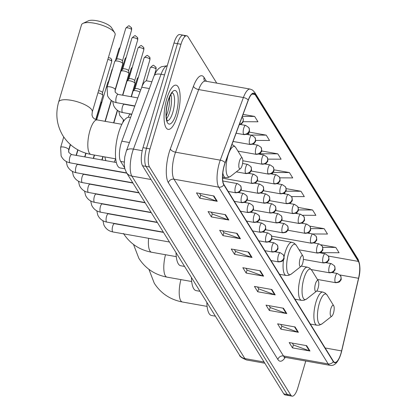 <?xml version="1.0" encoding="UTF-8"?>
<svg xmlns="http://www.w3.org/2000/svg" width="417" height="417" viewBox="0 0 417 417"><rect width="100%" height="100%" fill="white"/><g stroke="black" fill="none" stroke-linecap="round" stroke-linejoin="round"><path stroke-width="0.63" d="M124.62 167.822L120.649 161.41A14.032 4.451 -79.9 0 1 121.827 141.17L141.754 87.205A14.032 4.451 -79.9 0 1 146.815 80.872L151.887 81.774M184.569 36.227A14.032 4.451 100.1 0 0 183.251 35.174L179.758 34.554A14.032 4.451 100.1 0 0 173.988 43.024L142.995 147.654A14.032 4.451 100.1 0 0 142.525 165.763L283.8 393.856A14.032 4.451 100.1 0 0 285.119 394.909L288.611 395.53A14.032 4.451 100.1 0 1 287.292 394.477A14.032 4.451 100.1 0 0 288.611 395.53L292.108 396.15A14.032 4.451 100.1 0 0 297.874 387.685L305.77 361.023M216.736 83.139L188.067 36.852A14.032 4.451 100.1 0 0 186.743 35.799A14.032 4.451 100.1 0 0 180.973 44.265L149.979 148.9A14.032 4.451 100.1 0 0 149.51 167.003L146.018 166.383L287.292 394.477L146.018 166.383A14.032 4.451 100.1 0 1 146.487 148.275A14.032 4.451 100.1 0 0 146.018 166.383L142.525 165.763M180.973 44.265L177.48 43.644L146.487 148.275L177.48 43.644A14.032 4.451 100.1 0 1 183.251 35.174A14.032 4.451 100.1 0 0 177.48 43.644L173.988 43.024M177.397 115.827A22.45 7.12 100.1 0 0 176.031 85.172A22.45 7.12 100.1 0 0 166.8 98.72A22.45 7.12 100.1 0 0 168.166 129.374A22.45 7.12 100.1 0 0 177.397 115.827A22.45 7.12 100.1 0 0 176.031 85.172A22.45 7.12 100.1 0 0 166.8 98.72A22.45 7.12 100.1 0 0 168.166 129.374A22.45 7.12 100.1 0 0 177.397 115.827M340.955 353.355A14.965 4.749 -79.9 0 1 334.799 362.389A14.965 4.749 -79.9 0 1 333.392 361.263L223.903 184.491A14.965 4.749 -79.9 0 1 225.154 162.901L248.282 100.268A14.965 4.749 -79.9 0 1 253.682 93.512A14.965 4.749 -79.9 0 1 255.095 94.638L358.391 261.417A14.965 4.749 -79.9 0 1 358.537 278.28L341.601 350.906A14.965 4.749 -79.9 0 1 340.955 353.355M341.043 353.496A15.34 4.868 100.1 0 0 341.705 350.984L358.641 278.363A15.34 4.868 100.1 0 0 358.49 261.078L255.194 94.294A15.34 4.868 100.1 0 0 248.214 100.07L225.086 162.703A15.34 4.868 100.1 0 0 223.804 184.83L333.287 361.602A15.34 4.868 100.1 0 0 341.043 353.496M213.952 195.974L196.485 192.868L199.795 198.216L217.262 201.322L213.952 195.974M199.592 193.42L200.754 195.297L216.673 201.161A3.743 3.346 -31.8 0 0 217.262 201.322M200.692 195.192L199.795 198.216M225.54 214.687L208.073 211.581L211.388 216.923L228.85 220.03L225.54 214.687M211.179 212.133L212.342 214.01L228.261 219.874A3.743 3.346 -31.8 0 0 228.85 220.03M212.279 213.905L211.388 216.923M237.127 233.395L219.665 230.288L222.975 235.636L240.442 238.743L237.127 233.395M222.772 230.841L223.934 232.717L239.848 238.581A3.743 3.346 -31.8 0 0 240.442 238.743M223.866 232.618L222.975 235.636M248.72 252.108L231.253 249.001L234.562 254.344L252.03 257.456L248.72 252.108M234.359 249.554L235.522 251.43L251.435 257.294A3.743 3.346 -31.8 0 0 252.03 257.456M235.459 251.326L234.562 254.344M306.662 345.662L289.195 342.555L292.51 347.898L309.972 351.005L306.662 345.662M292.301 343.108L293.464 344.984L309.383 350.848A3.743 3.346 -31.8 0 0 309.972 351.005M293.401 344.88L292.51 347.898M295.074 326.949L277.607 323.842L280.917 329.19L298.384 332.297L295.074 326.949M280.714 324.395L281.876 326.271L297.795 332.135A3.743 3.346 -31.8 0 0 298.384 332.297M281.814 326.172L280.917 329.19M283.482 308.241L266.02 305.135L269.33 310.477L286.797 313.584L283.482 308.241M269.127 305.687L270.289 307.564L286.203 313.428A3.743 3.346 -31.8 0 0 286.797 313.584M270.226 307.459L269.33 310.477M271.894 289.528L254.433 286.422L257.742 291.77L275.204 294.876L271.894 289.528M257.534 286.974L258.696 288.851L274.615 294.715A3.743 3.346 -31.8 0 0 275.204 294.876M258.634 288.746L257.742 291.77M260.307 270.821L242.84 267.709L246.15 273.057L263.617 276.163L260.307 270.821M245.947 268.261L247.109 270.138L263.028 276.002A3.743 3.346 -31.8 0 0 263.617 276.163M247.046 270.039L246.15 273.057M149.51 167.003L290.785 395.097A14.032 4.451 100.1 0 0 292.108 396.15M248.918 132.272L248.647 134.727M255.585 140.409L269.544 140.487L266.234 135.144L249.017 132.08M243.121 121.691L257.956 121.78L254.646 116.432L243.075 114.373M291.53 196.548L304.311 196.621L301.001 191.273L286.145 188.63M302.831 215.255L315.898 215.334L312.588 209.986L298.145 207.416M312.641 233.958L327.486 234.041L324.176 228.698L309.867 226.15M321.126 252.123L321.455 252.65L339.078 252.754L335.768 247.406L321.08 244.795M267.813 159.122L281.131 159.2L277.821 153.852L261.568 150.964M279.812 177.835L292.724 177.908L289.408 172.565L273.948 169.813M272.212 173.144L272.843 174.17M289.408 172.565L272.895 172.466M284.441 192.889L285.077 193.915M301.001 191.273L285.765 191.184M296.669 212.634L297.305 213.655M312.588 209.986L298.327 209.902M308.898 232.378L309.534 233.4M324.176 228.698L310.644 228.615M335.768 247.406L322.732 247.333M277.821 153.852L260.198 153.748L260.615 154.426M260.198 153.748L260.265 153.154M266.234 135.144L250.466 135.051M254.646 116.432L242.34 116.359M330.863 308.7A5.614 1.783 100.1 0 0 330.254 314.527A5.614 1.783 100.1 0 0 331.849 316.149A5.614 1.783 100.1 0 0 333.511 312.979A5.614 1.783 100.1 0 0 333.704 305.739A5.614 1.783 100.1 0 0 330.863 308.7M206.842 302.367A25.724 8.163 100.1 0 0 211.539 315.497L215.401 316.185M315.455 283.826A5.614 1.783 100.1 0 0 314.845 289.653A5.614 1.783 100.1 0 0 316.44 291.274A5.614 1.783 100.1 0 0 318.103 288.1A5.614 1.783 100.1 0 0 318.296 280.86A5.614 1.783 100.1 0 0 315.455 283.826M191.434 277.487A25.724 8.163 100.1 0 0 196.131 290.623L199.993 291.306M300.047 258.947A5.614 1.783 100.1 0 0 299.437 264.774A5.614 1.783 100.1 0 0 301.032 266.395A5.614 1.783 100.1 0 0 302.7 263.226A5.614 1.783 100.1 0 0 302.888 255.986A5.614 1.783 100.1 0 0 300.047 258.947M176.026 252.613A25.724 8.163 100.1 0 0 180.723 265.744L184.585 266.432M82.983 23.378L88.331 20.85A12.859 4.071 16.5 0 1 100.721 21.689A12.859 4.071 16.5 0 1 111.579 27.73A12.859 4.071 16.5 0 1 111.579 27.736A12.859 4.071 16.5 0 1 111.584 27.741L114.685 32.766A17.535 5.551 -163.5 0 0 99.882 24.525A17.535 5.551 -163.5 0 0 82.983 23.378A17.535 5.551 -163.5 0 0 81.497 24.869L58.641 102.024A17.535 5.551 16.5 0 1 74.153 100.914A17.535 5.551 16.5 0 1 91.829 109.921A17.535 5.551 16.5 0 1 92.272 111.985L91.964 114.988L92.71 117.208L94.351 118.855L97.166 119.924A17.535 5.567 -79.9 0 0 89.957 130.505A17.535 5.567 -79.9 0 0 89.368 153.138A17.535 5.567 -79.9 0 0 91.021 154.452C78.865 152.127 69.488 145.867 62.889 135.676C56.686 125.194 55.268 113.977 58.641 102.024M239.478 161.155A5.614 1.783 100.1 0 0 238.868 166.977A5.614 1.783 100.1 0 0 240.463 168.604A5.614 1.783 100.1 0 0 242.126 165.429A5.614 1.783 100.1 0 0 242.313 158.189A5.614 1.783 100.1 0 0 239.478 161.155M130.547 117.547L129.166 117.302A25.724 8.163 100.1 0 0 118.59 132.825A25.724 8.163 100.1 0 0 120.153 167.952L124.845 168.786M92.272 111.985L115.123 34.83A17.535 5.551 -163.5 0 0 114.685 32.766A17.535 5.551 -163.5 0 0 114.685 32.761M113.742 122.395A4.206 1.334 16.5 0 1 114.018 122.337M107.628 112.522A4.206 1.334 16.5 0 1 107.904 112.465M95.988 119.627L100.883 103.103A4.206 1.334 16.5 0 1 100.977 102.942A4.206 1.334 16.5 0 1 101.79 102.598M97.938 92.85A4.206 1.334 16.5 0 1 102.733 95.128A4.206 1.334 16.5 0 1 102.853 95.436A4.206 1.334 16.5 0 1 102.843 95.623L95.754 119.549M98.584 90.677A3.039 0.964 16.5 0 1 98.845 90.718A3.039 0.964 16.5 0 1 102.4 92.381A3.039 0.964 16.5 0 1 102.483 92.605A3.039 0.964 16.5 0 1 102.473 92.741M96.687 119.825L107.779 82.373A4.206 1.334 16.5 0 1 107.867 82.206A4.206 1.334 16.5 0 1 108.681 81.862M131.381 96.77L133.054 91.125A4.206 1.334 16.5 0 1 133.148 90.963A4.206 1.334 16.5 0 1 136.098 90.718A4.206 1.334 16.5 0 1 139.945 92.094M134.931 88.91A3.039 0.964 16.5 0 1 134.999 88.79A3.039 0.964 16.5 0 1 137.13 88.612A3.039 0.964 16.5 0 1 140.638 90.213M122.796 95.243L126.94 81.252A4.206 1.334 16.5 0 1 127.034 81.091A4.206 1.334 16.5 0 1 129.984 80.846A4.206 1.334 16.5 0 1 135.025 83.457A4.206 1.334 16.5 0 1 135.009 83.645L131.136 96.723M128.817 79.037A3.039 0.964 16.5 0 1 128.884 78.917A3.039 0.964 16.5 0 1 131.016 78.74A3.039 0.964 16.5 0 1 134.571 80.403A3.039 0.964 16.5 0 1 134.655 80.627A3.039 0.964 16.5 0 1 134.644 80.762M114.972 91.146L120.826 71.385A4.206 1.334 16.5 0 1 120.92 71.218A4.206 1.334 16.5 0 1 123.87 70.973A4.206 1.334 16.5 0 1 128.91 73.585A4.206 1.334 16.5 0 1 128.895 73.773L122.551 95.196M122.702 69.165A3.039 0.964 16.5 0 1 122.77 69.045A3.039 0.964 16.5 0 1 124.902 68.868A3.039 0.964 16.5 0 1 128.457 70.53A3.039 0.964 16.5 0 1 128.54 70.754A3.039 0.964 16.5 0 1 128.53 70.89M107.075 87.289L114.711 61.513A4.206 1.334 16.5 0 1 114.8 61.346A4.206 1.334 16.5 0 1 117.756 61.101A4.206 1.334 16.5 0 1 122.796 63.712A4.206 1.334 16.5 0 1 122.78 63.9L115.149 89.676A4.206 1.334 16.5 0 0 115.097 89.28A4.206 1.334 16.5 0 0 110.119 86.877A4.206 1.334 16.5 0 0 107.075 87.289L107.55 95.722C109.384 99.543 112.397 101.863 116.588 102.686A4.206 1.334 100.1 0 1 116.129 102.264A4.206 1.334 100.1 0 1 116.333 96.937A4.206 1.334 100.1 0 1 118.063 94.398L115.259 92.334L115.149 89.676M116.588 59.292A3.039 0.964 16.5 0 1 116.656 59.172A3.039 0.964 16.5 0 1 118.782 58.995A3.039 0.964 16.5 0 1 122.343 60.658A3.039 0.964 16.5 0 1 122.426 60.882A3.039 0.964 16.5 0 1 122.416 61.018M149.38 88.56L141.754 87.205M129.452 142.531L121.827 141.17M124.203 162.046L120.649 161.41M167.238 65.808A18.708 5.937 100.1 0 0 161.051 74.268L133.414 149.109A18.708 5.937 100.1 0 0 132.476 151.955A18.708 5.937 100.1 0 0 131.85 176.099L244.868 358.573A18.708 5.937 100.1 0 0 246.629 359.975C241.943 358.078 239.546 356.42 239.436 354.992L126.419 172.518A9.351 8.361 148.2 0 0 131.85 176.099L151.043 179.513M264.06 361.987L244.868 358.573A9.351 8.361 148.2 0 1 239.436 354.992M142.223 150.678L133.414 149.109A9.351 4.368 -159.7 0 0 126.377 150.855L154.014 76.014L156.385 71.244L158.668 68.576L161.343 66.756L167.259 65.74M283.8 393.856L290.785 395.097M142.995 147.654L149.979 148.9M154.014 76.014A9.351 4.368 -159.7 0 1 161.051 74.268L164.548 74.888M285.259 357.369A23.383 7.417 -79.9 0 1 277.852 359.444L168.364 182.672A4.676 4.18 148.2 0 1 173.993 179.195L283.477 355.967A18.708 5.937 100.1 0 0 285.238 357.369L284.107 357.478L284.545 357.098M168.364 182.672A23.383 7.417 -79.9 0 1 169.146 152.492A23.383 7.417 -79.9 0 1 170.324 148.937L193.452 86.303A23.383 7.417 -79.9 0 1 204.09 77.505L206.451 81.31M174.619 155.051A18.708 5.937 100.1 0 0 173.993 179.195L218.701 187.15A18.708 5.937 -79.9 0 1 220.27 160.159L243.398 97.526A18.708 5.937 -79.9 0 1 250.148 89.087L205.435 81.127A18.708 5.937 100.1 0 0 198.685 89.572L175.557 152.205A18.708 5.937 100.1 0 0 174.619 155.051M358.625 278.42A4.676 0.73 -166.9 0 0 358.641 278.394C360.58 271.086 360.345 264.639 357.922 259.061A4.676 4.18 148.2 0 1 358.49 261.078M255.194 94.294A4.676 4.18 -31.8 0 0 254.625 92.277L252.546 90.067L250.148 89.087M248.214 100.07A4.676 2.184 -159.7 0 0 243.398 97.526L198.685 89.572A4.676 2.184 20.3 0 1 193.452 86.303M333.287 361.602A4.676 4.18 -31.8 0 1 328.189 363.921A18.708 5.937 -79.9 0 0 329.951 365.323C334.497 366.303 338.187 362.389 341.023 353.58L358.641 278.394A4.676 0.73 -166.9 0 0 358.641 278.363M225.086 162.703A4.676 2.184 -159.7 0 0 220.27 160.159L175.557 152.205A4.676 2.184 20.3 0 1 170.324 148.937M223.804 184.83A4.676 4.18 148.2 0 1 218.701 187.15L328.189 363.921L283.477 355.967A4.676 4.18 148.2 0 0 277.852 359.444M204.434 80.658A4.676 4.18 148.2 0 1 204.09 77.505M255.095 94.638L251.972 94.08M341.601 350.906L325.161 347.981M358.537 278.28L340.037 274.985M358.391 261.417L328.398 256.08M259.755 270.722L263.028 276.002M271.342 289.429L274.615 294.715M282.929 308.142L286.203 313.428M294.522 326.85L297.795 332.135M306.109 345.563L309.383 350.848M248.167 252.009L251.435 257.294M236.575 233.296L239.848 238.581M224.987 214.588L228.261 219.874M213.4 195.875L216.673 201.161M207.093 306.396L182.406 302.002A17.535 5.567 -79.9 0 1 180.754 300.688A17.535 5.567 -79.9 0 1 180.91 279.599M316.732 290.988L322.852 292.077L325.124 292.995L327.157 295.142A15.465 4.905 100.1 0 0 319.339 303.31A15.465 4.905 100.1 0 0 317.655 319.365A15.465 4.905 100.1 0 0 322.054 323.837L331.849 316.149M322.852 292.077A16.836 5.343 100.1 0 0 315.93 302.236A16.836 5.343 100.1 0 0 316.951 325.229L319.401 325.151L322.054 323.837M191.684 281.517L166.998 277.128A17.535 5.567 -79.9 0 1 165.346 275.809A17.535 5.567 -79.9 0 1 165.502 254.724M301.329 266.114L307.444 267.203L309.716 268.115L311.749 270.263A15.465 4.905 100.1 0 0 303.93 278.431A15.465 4.905 100.1 0 0 302.252 294.491A15.465 4.905 100.1 0 0 306.646 298.963L316.44 291.274M307.444 267.203A16.836 5.343 100.1 0 0 300.521 277.362A16.836 5.343 100.1 0 0 301.543 300.349L303.993 300.276L306.646 298.963M176.276 256.643L151.59 252.249A17.535 5.567 -79.9 0 1 149.938 250.935A17.535 5.567 -79.9 0 1 148.598 238.305M120.539 198.409A17.535 5.551 16.5 0 1 120.899 198.242M271.733 238.712L292.036 242.324L294.308 243.241L296.341 245.389A15.465 4.905 100.1 0 0 288.522 253.557A15.465 4.905 100.1 0 0 286.844 269.611A15.465 4.905 100.1 0 0 291.238 274.089L301.032 266.395M292.036 242.324A16.836 5.343 100.1 0 0 285.113 252.483A16.836 5.343 100.1 0 0 284.066 256.71M283.586 259.447A16.836 5.343 100.1 0 0 286.135 275.475L288.585 275.397L291.238 274.089M231.904 144.626L233.739 145.444L235.772 147.592A15.465 4.905 100.1 0 0 227.953 155.76A15.465 4.905 100.1 0 0 226.269 171.82A15.465 4.905 100.1 0 0 230.664 176.292L240.463 168.604M222.834 172.972A16.836 5.343 100.1 0 0 225.566 177.678L228.016 177.606L230.664 176.292M166.555 118.725A14.256 4.524 100.1 0 0 169.787 111.693A14.256 4.524 100.1 0 0 170.845 94.612M167.28 120.862A14.256 4.524 100.1 0 0 172.841 112.241A14.256 4.524 100.1 0 0 172.263 92.855M168.072 100.773A17.061 5.416 100.1 0 0 167.504 122.791A17.061 5.416 100.1 0 0 176.125 113.773A17.061 5.416 100.1 0 0 176.693 91.756A17.061 5.416 100.1 0 0 168.072 100.773M278.165 261.563A4.676 1.486 100.1 0 0 278.608 261.912C283.722 261.516 282.601 260.229 283.539 259.53C284.321 259.275 284.274 257.711 283.404 254.844A4.676 4.18 148.2 0 1 283.795 258.087A4.676 4.18 -31.8 0 1 278.165 261.563A4.676 1.486 100.1 0 1 278.321 255.527A4.676 1.486 100.1 0 1 280.245 252.702L283.404 254.844M113.075 223.199L114.42 223.674A4.206 1.334 100.1 0 0 112.689 226.212A4.206 1.334 100.1 0 0 112.486 231.539A4.206 1.334 100.1 0 0 112.944 231.961C108.754 231.138 105.741 228.818 103.906 224.998L102.916 220.708M272.051 251.691A4.676 1.486 100.1 0 0 272.494 252.04C277.607 251.644 276.487 250.356 277.425 249.663C278.207 249.402 278.16 247.839 277.289 244.972A4.676 4.18 148.2 0 1 277.68 248.214A4.676 4.18 -31.8 0 1 272.051 251.691A4.676 1.486 100.1 0 1 272.207 245.655A4.676 1.486 100.1 0 1 274.131 242.83L277.289 244.972M106.96 213.327L108.3 213.801A4.206 1.334 100.1 0 0 106.57 216.34A4.206 1.334 100.1 0 0 106.371 221.667A4.206 1.334 100.1 0 0 106.83 222.089C102.639 221.265 99.627 218.946 97.792 215.125L96.801 210.835M265.937 241.818A4.676 1.486 100.1 0 0 266.38 242.168C271.493 241.771 270.372 240.484 271.311 239.791C272.092 239.53 272.046 237.966 271.175 235.099A4.676 4.18 148.2 0 1 271.566 238.342A4.676 4.18 -31.8 0 1 265.937 241.818A4.676 1.486 100.1 0 1 266.093 235.782A4.676 1.486 100.1 0 1 268.016 232.957L271.175 235.099M100.846 203.454L102.186 203.929A4.206 1.334 100.1 0 0 100.455 206.467A4.206 1.334 100.1 0 0 100.257 211.794A4.206 1.334 100.1 0 0 100.716 212.217C96.525 211.393 93.512 209.073 91.677 205.253L90.682 200.968M124.297 89.295A3.039 0.964 16.5 0 1 124.615 89.102M259.822 231.946A4.676 1.486 100.1 0 0 260.265 232.295C265.379 231.899 264.258 230.611 265.196 229.918C265.978 229.658 265.931 228.094 265.061 225.227A4.676 4.18 148.2 0 1 265.452 228.469A4.676 4.18 -31.8 0 1 259.822 231.946A4.676 1.486 100.1 0 1 259.979 225.91A4.676 1.486 100.1 0 1 261.902 223.09L265.061 225.227M94.732 193.582L96.072 194.056A4.206 1.334 100.1 0 0 94.341 196.595A4.206 1.334 100.1 0 0 94.143 201.922A4.206 1.334 100.1 0 0 94.596 202.344C90.411 201.526 87.398 199.201 85.563 195.38L84.568 191.095M118.183 79.423A3.039 0.964 16.5 0 1 118.501 79.23M253.708 222.073A4.676 1.486 100.1 0 0 254.151 222.423C259.259 222.026 258.144 220.739 259.082 220.046C259.864 219.785 259.817 218.221 258.947 215.36A4.676 4.18 148.2 0 1 259.332 218.597A4.676 4.18 -31.8 0 1 253.708 222.073A4.676 1.486 100.1 0 1 253.864 216.037A4.676 1.486 100.1 0 1 255.788 213.217L258.947 215.36M88.618 183.709L89.957 184.184A4.206 1.334 100.1 0 0 88.227 186.727A4.206 1.334 100.1 0 0 88.029 192.049A4.206 1.334 100.1 0 0 88.482 192.472C84.297 191.653 81.284 189.328 79.449 185.508L78.453 181.223M108.519 81.445L112.006 69.665A3.039 0.964 16.5 0 1 112.387 69.363M247.594 212.201A4.676 1.486 100.1 0 0 248.037 212.55C253.145 212.154 252.03 210.866 252.968 210.173C253.75 209.913 253.703 208.349 252.827 205.487A4.676 4.18 148.2 0 1 253.218 208.724A4.676 4.18 -31.8 0 1 247.594 212.201A4.676 1.486 100.1 0 1 247.75 206.165A4.676 1.486 100.1 0 1 249.674 203.345L252.827 205.487M111.647 61.163A3.039 0.964 16.5 0 1 111.725 61.518L111.391 59.058A3.039 2.716 148.2 0 1 111.647 61.163A3.039 0.964 16.5 0 0 107.831 59.459M82.503 173.842L83.843 174.311A4.206 1.334 100.1 0 0 82.113 176.855A4.206 1.334 100.1 0 0 81.914 182.177A4.206 1.334 100.1 0 0 82.368 182.599C78.182 181.781 75.169 179.456 73.335 175.635L72.339 171.351M241.479 202.328A4.676 1.486 100.1 0 0 241.923 202.678C247.031 202.281 245.915 200.994 246.854 200.301C247.635 200.04 247.589 198.476 246.713 195.615A4.676 4.18 148.2 0 1 247.104 198.852A4.676 4.18 -31.8 0 1 241.479 202.328A4.676 1.486 100.1 0 1 241.636 196.292A4.676 1.486 100.1 0 1 243.559 193.472L246.713 195.615M76.389 163.97L77.729 164.439A4.206 1.334 100.1 0 0 75.998 166.982A4.206 1.334 100.1 0 0 75.8 172.304A4.206 1.334 100.1 0 0 76.254 172.727C72.068 171.908 69.055 169.583 67.22 165.763L66.225 161.478M235.365 192.456A4.676 1.486 100.1 0 0 235.808 192.805C240.917 192.409 239.801 191.122 240.739 190.428C241.521 190.168 241.474 188.609 240.599 185.742A4.676 4.18 148.2 0 1 240.99 188.979A4.676 4.18 -31.8 0 1 235.365 192.456A4.676 1.486 100.1 0 1 235.522 186.42A4.676 1.486 100.1 0 1 237.445 183.6L240.599 185.742M63.733 136.979L60.632 147.456A4.206 1.334 16.5 0 1 64.354 147.191A4.206 1.334 16.5 0 1 68.596 149.349A4.206 1.334 16.5 0 1 68.649 149.448A4.206 1.334 16.5 0 1 68.701 149.849L70.291 144.485M68.701 149.849L68.81 152.507L71.615 154.566A4.206 1.334 100.1 0 0 69.884 157.11A4.206 1.334 100.1 0 0 69.686 162.432A4.206 1.334 100.1 0 0 70.139 162.854C65.954 162.036 62.941 159.711 61.106 155.89L60.632 147.456M282.267 232.467A4.676 1.486 100.1 0 0 282.705 232.816C287.819 232.42 286.698 231.133 287.641 230.439C288.423 230.179 288.376 228.615 287.501 225.748A4.676 4.18 148.2 0 1 287.892 228.99A4.676 4.18 -31.8 0 1 282.267 232.467A4.676 1.486 100.1 0 1 282.424 226.431A4.676 1.486 100.1 0 1 284.347 223.606L287.501 225.748M276.153 222.595A4.676 1.486 100.1 0 0 276.591 222.944C281.704 222.548 280.584 221.26 281.522 220.567C282.309 220.306 282.262 218.743 281.386 215.876A4.676 4.18 148.2 0 1 281.777 219.118A4.676 4.18 -31.8 0 1 276.153 222.595A4.676 1.486 100.1 0 1 276.309 216.559A4.676 1.486 100.1 0 1 278.228 213.739L281.386 215.876M270.039 212.722A4.676 1.486 100.1 0 0 270.477 213.071C275.59 212.675 274.469 211.388 275.408 210.694C276.195 210.434 276.148 208.87 275.272 206.008A4.676 4.18 148.2 0 1 275.663 209.245A4.676 4.18 -31.8 0 1 270.039 212.722A4.676 1.486 100.1 0 1 270.195 206.686A4.676 1.486 100.1 0 1 272.113 203.866L275.272 206.008M263.925 202.85A4.676 1.486 100.1 0 0 264.362 203.199C269.476 202.803 268.355 201.515 269.293 200.822C270.075 200.561 270.034 198.998 269.158 196.136A4.676 4.18 148.2 0 1 269.549 199.373A4.676 4.18 -31.8 0 1 263.925 202.85A4.676 1.486 100.1 0 1 264.076 196.814A4.676 1.486 100.1 0 1 265.999 193.994L269.158 196.136M133.794 90.197L137.245 78.547A3.039 0.964 16.5 0 1 138.116 78.156M257.805 192.977A4.676 1.486 100.1 0 0 258.248 193.326C263.362 192.93 262.241 191.643 263.179 190.95C263.961 190.689 263.919 189.125 263.044 186.263A4.676 4.18 148.2 0 1 263.435 189.5A4.676 4.18 -31.8 0 1 257.805 192.977A4.676 1.486 100.1 0 1 257.961 186.941A4.676 1.486 100.1 0 1 259.885 184.121L263.044 186.263M115.749 159.2A4.206 1.334 100.1 0 0 114.508 161.577A4.206 1.334 100.1 0 0 114.347 162.171M127.68 80.325L131.131 68.675A3.039 0.964 16.5 0 1 132.001 68.284M251.691 183.105A4.676 1.486 100.1 0 0 252.134 183.454C257.247 183.058 256.127 181.77 257.065 181.077C257.847 180.816 257.805 179.258 256.929 176.391A4.676 4.18 148.2 0 1 257.32 179.628A4.676 4.18 -31.8 0 1 251.691 183.105A4.676 1.486 100.1 0 1 251.847 177.069A4.676 1.486 100.1 0 1 253.771 174.249L256.929 176.391M121.566 70.452L125.017 58.802A3.039 0.964 16.5 0 1 125.887 58.411M245.577 173.232A4.676 1.486 100.1 0 0 246.02 173.587C251.133 173.185 250.012 171.898 250.951 171.205C251.732 170.944 251.691 169.385 250.815 166.519A4.676 4.18 148.2 0 1 251.206 169.755A4.676 4.18 -31.8 0 1 245.577 173.232A4.676 1.486 100.1 0 1 245.733 167.196A4.676 1.486 100.1 0 1 247.656 164.376L250.815 166.519M115.452 60.585L118.902 48.93A3.039 0.964 16.5 0 1 119.773 48.539M335.278 282.345A4.676 1.486 100.1 0 0 335.721 282.7C340.835 282.299 339.714 281.011 340.653 280.318C341.434 280.062 341.393 278.499 340.517 275.632A4.676 4.18 148.2 0 1 340.908 278.869A4.676 4.18 -31.8 0 1 335.278 282.345A4.676 1.486 100.1 0 1 335.435 276.315A4.676 1.486 100.1 0 1 337.358 273.489L340.517 275.632M329.164 272.478A4.676 1.486 100.1 0 0 329.607 272.827C334.721 272.426 333.6 271.139 334.538 270.445C335.32 270.19 335.273 268.626 334.403 265.759A4.676 4.18 148.2 0 1 334.794 269.001A4.676 4.18 -31.8 0 1 329.164 272.478A4.676 1.486 100.1 0 1 329.321 266.442A4.676 1.486 100.1 0 1 331.244 263.617L334.403 265.759M323.05 262.606A4.676 1.486 100.1 0 0 323.493 262.955C328.606 262.559 327.486 261.271 328.424 260.573C329.206 260.317 329.159 258.754 328.288 255.887A4.676 4.18 148.2 0 1 328.679 259.129A4.676 4.18 -31.8 0 1 323.05 262.606A4.676 1.486 100.1 0 1 323.206 256.57A4.676 1.486 100.1 0 1 325.13 253.744L328.288 255.887M316.936 252.733A4.676 1.486 100.1 0 0 317.379 253.083C322.492 252.686 321.371 251.399 322.31 250.7C323.092 250.445 323.045 248.881 322.174 246.014A4.676 4.18 148.2 0 1 322.565 249.257A4.676 4.18 -31.8 0 1 316.936 252.733A4.676 1.486 100.1 0 1 317.092 246.697A4.676 1.486 100.1 0 1 319.015 243.872L322.174 246.014M310.821 242.861A4.676 1.486 100.1 0 0 311.264 243.21C316.378 242.814 315.257 241.526 316.195 240.828C316.977 240.573 316.93 239.009 316.06 236.142A4.676 4.18 148.2 0 1 316.451 239.384A4.676 4.18 -31.8 0 1 310.821 242.861A4.676 1.486 100.1 0 1 310.978 236.825A4.676 1.486 100.1 0 1 312.901 234L316.06 236.142M304.707 232.988A4.676 1.486 100.1 0 0 305.15 233.338C310.264 232.941 309.143 231.654 310.081 230.961C310.863 230.7 310.816 229.136 309.946 226.269A4.676 4.18 148.2 0 1 310.337 229.512A4.676 4.18 -31.8 0 1 304.707 232.988A4.676 1.486 100.1 0 1 304.863 226.952A4.676 1.486 100.1 0 1 306.787 224.127L309.946 226.269M298.593 223.116A4.676 1.486 100.1 0 0 299.036 223.465C304.149 223.069 303.029 221.781 303.967 221.088C304.749 220.828 304.702 219.264 303.831 216.397A4.676 4.18 148.2 0 1 304.222 219.639A4.676 4.18 -31.8 0 1 298.593 223.116A4.676 1.486 100.1 0 1 298.749 217.08A4.676 1.486 100.1 0 1 300.673 214.26L303.831 216.397M292.479 213.243A4.676 1.486 100.1 0 0 292.922 213.593C298.03 213.196 296.914 211.909 297.853 211.216C298.635 210.955 298.588 209.391 297.717 206.524A4.676 4.18 148.2 0 1 298.103 209.767A4.676 4.18 -31.8 0 1 292.479 213.243A4.676 1.486 100.1 0 1 292.635 207.207A4.676 1.486 100.1 0 1 294.558 204.387L297.717 206.524M286.364 203.371A4.676 1.486 100.1 0 0 286.807 203.72C291.916 203.324 290.8 202.037 291.738 201.343C292.52 201.083 292.473 199.519 291.598 196.657A4.676 4.18 148.2 0 1 291.989 199.894A4.676 4.18 -31.8 0 1 286.364 203.371A4.676 1.486 100.1 0 1 286.521 197.335A4.676 1.486 100.1 0 1 288.444 194.515L291.598 196.657M280.25 193.498A4.676 1.486 100.1 0 0 280.693 193.848C285.801 193.452 284.686 192.164 285.624 191.471C286.406 191.21 286.359 189.646 285.483 186.785A4.676 4.18 148.2 0 1 285.874 190.022A4.676 4.18 -31.8 0 1 280.25 193.498A4.676 1.486 100.1 0 1 280.406 187.462A4.676 1.486 100.1 0 1 282.33 184.642L285.483 186.785M274.136 183.626A4.676 1.486 100.1 0 0 274.579 183.975C279.687 183.579 278.572 182.292 279.51 181.598C280.292 181.338 280.245 179.779 279.369 176.912A4.676 4.18 148.2 0 1 279.76 180.149A4.676 4.18 -31.8 0 1 274.136 183.626A4.676 1.486 100.1 0 1 274.292 177.59A4.676 1.486 100.1 0 1 276.216 174.77L279.369 176.912M268.022 173.753A4.676 1.486 100.1 0 0 268.459 174.103C273.573 173.707 272.452 172.419 273.396 171.726C274.178 171.465 274.131 169.907 273.255 167.04A4.676 4.18 148.2 0 1 273.646 170.277A4.676 4.18 -31.8 0 1 268.022 173.753A4.676 1.486 100.1 0 1 268.178 167.717A4.676 1.486 100.1 0 1 270.101 164.897L273.255 167.04M156.01 69.055A3.039 0.964 16.5 0 1 156.083 69.415L155.755 66.949A3.039 2.716 148.2 0 1 156.01 69.055A3.039 0.964 16.5 0 0 152.945 67.497A3.039 0.964 16.5 0 0 150.256 67.684L146.351 80.867M261.907 163.881A4.676 1.486 100.1 0 0 262.345 164.235C267.459 163.834 266.338 162.547 267.281 161.853C268.063 161.593 268.016 160.034 267.141 157.167A4.676 4.18 148.2 0 1 267.532 160.404A4.676 4.18 -31.8 0 1 261.907 163.881A4.676 1.486 100.1 0 1 262.064 157.845A4.676 1.486 100.1 0 1 263.987 155.025L267.141 157.167M149.896 59.183A3.039 0.964 16.5 0 1 149.969 59.542L149.64 57.077A3.039 2.716 148.2 0 1 149.896 59.183A3.039 0.964 16.5 0 0 146.831 57.624A3.039 0.964 16.5 0 0 144.141 57.817L134.952 88.842M255.793 154.009A4.676 1.486 100.1 0 0 256.231 154.363C261.344 153.962 260.224 152.674 261.167 151.981C261.949 151.72 261.902 150.162 261.026 147.295A4.676 4.18 148.2 0 1 261.417 150.532A4.676 4.18 -31.8 0 1 255.793 154.009A4.676 1.486 100.1 0 1 255.949 147.972A4.676 1.486 100.1 0 1 257.873 145.152L261.026 147.295M143.782 49.31A3.039 0.964 16.5 0 1 143.855 49.67L143.526 47.204A3.039 2.716 148.2 0 1 143.782 49.31A3.039 0.964 16.5 0 0 140.717 47.752A3.039 0.964 16.5 0 0 138.027 47.945L128.837 78.969M249.679 144.136A4.676 1.486 100.1 0 0 250.117 144.49C255.23 144.089 254.109 142.802 255.053 142.108C255.835 141.848 255.788 140.289 254.912 137.422A4.676 4.18 148.2 0 1 255.303 140.659A4.676 4.18 -31.8 0 1 249.679 144.136A4.676 1.486 100.1 0 1 249.835 138.1A4.676 1.486 100.1 0 1 251.759 135.28L254.912 137.422M128.947 113.669L130.292 114.143A4.206 1.334 100.1 0 0 128.561 116.682A4.206 1.334 100.1 0 0 128.4 117.281M137.667 39.438A3.039 0.964 16.5 0 1 137.74 39.797L137.412 37.332A3.039 2.716 148.2 0 1 137.667 39.438A3.039 0.964 16.5 0 0 134.602 37.879A3.039 0.964 16.5 0 0 131.913 38.072L122.723 69.097M243.564 134.264A4.676 1.486 100.1 0 0 244.002 134.618C249.116 134.217 247.995 132.929 248.939 132.236C249.72 131.98 249.674 130.417 248.798 127.55A4.676 4.18 148.2 0 1 249.189 130.787A4.676 4.18 -31.8 0 1 243.564 134.264A4.676 1.486 100.1 0 1 243.721 128.233A4.676 1.486 100.1 0 1 245.644 125.408L248.798 127.55M122.833 103.797L124.177 104.271A4.206 1.334 100.1 0 0 122.447 106.809A4.206 1.334 100.1 0 0 122.244 112.137A4.206 1.334 100.1 0 0 122.702 112.559C118.511 111.735 115.499 109.416 113.664 105.595L112.673 101.305M131.553 29.565A3.039 0.964 16.5 0 1 131.626 29.925L131.298 27.459A3.039 2.716 148.2 0 1 131.553 29.565A3.039 0.964 16.5 0 0 128.488 28.007A3.039 0.964 16.5 0 0 125.798 28.2L116.609 59.224M239.4 124.329A4.676 4.18 -31.8 0 0 243.075 120.92A4.676 4.18 148.2 0 0 242.684 117.677L243.382 119.95L242.824 122.363L241.318 124.021L239.228 124.787M126.419 172.518L124.772 168.494L124.209 164.251L124.761 156.896L126.377 150.855M246.629 359.975L264.821 363.212M357.922 259.061L254.625 92.277M186.743 35.799L183.251 35.174M329.951 365.323L285.238 357.369M205.435 81.127L204.481 80.742M182.406 302.002C170.251 299.672 160.873 293.417 154.274 283.226L148.921 269.33M310.342 324.051L316.951 325.229M333.704 305.739L327.157 295.142M166.998 277.128C154.843 274.798 145.465 268.538 138.866 258.347L133.513 244.456M294.934 299.177L301.543 300.349M318.296 280.86L311.749 270.263M151.59 252.249C139.434 249.924 130.057 243.664 123.458 233.473M279.526 274.297L286.135 275.475M302.888 255.986L296.341 245.389M115.707 158.846L91.021 154.452M222.574 177.147L225.566 177.678M242.313 158.189L235.772 147.592M121.853 124.313L97.166 119.924M166.237 116.171L167.759 111.965L169.005 106.637L169.656 101.138L169.667 96.9M166.982 120.841L167.394 121.019L166.612 118.996C165.705 114.394 166.216 108.425 168.145 101.102C171.71 91.047 172.492 93.309 172.424 92.751L171.976 92.772M169.464 242.016L112.944 231.961M271.019 260.562L278.608 261.912M163.511 232.41L114.42 223.674M275.048 251.779L280.245 252.702M163.349 232.144L106.83 222.089M264.904 250.69L272.494 252.04M157.397 222.537L108.3 213.801M268.934 241.907L274.131 242.83M157.235 222.271L100.716 212.217M258.79 240.817L266.38 242.168M102.108 159.992L103.114 156.604M151.282 212.665L102.186 203.929M262.819 232.034L268.016 232.957M114.294 121.404L113.898 121.873M124.375 89.035L124.86 88.274M151.121 212.399L94.596 202.344M252.676 230.945L260.265 232.295M93.523 158.465L94.529 155.077M145.168 202.792L96.072 194.056M256.705 222.162L261.902 223.09M101.863 159.951L102.869 156.563M108.18 111.532L107.784 112.001M118.261 79.162L118.746 78.406M145.007 202.532L88.482 192.472M246.562 221.073L254.151 222.423M84.938 156.938L86.027 153.263M139.054 192.92L89.957 184.184M250.591 212.289L255.788 213.217M93.278 158.424L94.278 155.035M102.066 101.659L100.977 102.942M112.006 69.665L112.632 68.534M138.892 192.659L82.368 182.599M240.447 211.2L248.037 212.55M76.353 155.411L77.984 149.901M102.483 92.605L102.853 95.436M132.94 183.047L83.843 174.311M244.477 202.417L249.674 203.345M84.693 156.896L85.787 153.19M111.725 61.518L102.493 92.678M108.368 57.65L110.27 57.994L111.391 59.058M132.778 182.787L76.254 172.727M234.333 201.328L241.923 202.678M68.524 151.314L70.494 144.668M126.825 173.175L77.729 164.439M238.362 192.545L243.559 193.472M76.102 155.369L77.76 149.781M126.664 172.914L70.139 162.854M228.219 191.455L235.808 192.805M116.353 162.526L71.615 154.566M222.814 180.994L237.445 183.6M265.295 229.72L282.705 232.816M279.145 222.683L284.347 223.606M259.181 219.848L276.591 222.944M273.031 212.811L278.228 213.739M253.067 209.975L270.477 213.071M266.916 202.938L272.113 203.866M246.953 200.103L264.362 203.199M123.177 121.926L123.667 120.268M137.245 78.547L138.496 76.869M260.802 193.066L265.999 193.994M104.803 156.907L105.866 160.665M122.661 122.796L123.458 120.112M240.838 190.23L258.248 193.326M115.358 158.783L115.718 158.908M113.851 122.89L117.552 110.396M131.131 68.675L132.382 66.996M254.688 183.193L259.885 184.121M113.606 122.848L117.344 110.239M222.584 178.2L252.134 183.454M105.266 121.363L111.438 100.523M125.017 58.802L126.268 57.124M248.574 173.321L253.771 174.249M105.021 121.321L111.224 100.367M236.314 171.856L246.02 173.587M108.962 80.929L107.867 82.206M118.902 48.93L120.153 47.251M242.579 163.474L247.656 164.376M317.42 279.442L335.721 282.7M332.161 272.567L337.358 273.489M311.264 269.564L329.607 272.827M326.047 262.694L331.244 263.617M303.362 259.374L323.493 262.955M319.933 252.822L325.13 253.744M299.083 249.83L317.379 253.083M313.819 242.949L319.015 243.872M271.66 236.163L311.264 243.21M307.704 233.077L312.901 234M287.74 230.241L305.15 233.338M301.59 223.204L306.787 224.127M281.626 220.369L299.036 223.465M295.476 213.332L300.673 214.26M275.512 210.496L292.922 213.593M289.362 203.46L294.558 204.387M269.398 200.624L286.807 203.72M283.247 193.587L288.444 194.515M263.283 190.751L280.693 193.848M277.133 183.715L282.33 184.642M257.169 180.879L274.579 183.975M271.014 173.842L276.216 174.77M251.055 171.006L268.459 174.103M264.899 163.97L270.101 164.897M242.814 160.759L262.345 164.235M156.083 69.415L154.478 74.831M150.256 67.684C154.618 63.686 152.893 65.485 155.755 66.949M258.785 154.097L263.987 155.025M237.94 151.105L256.231 154.363M134.999 88.79L133.148 90.963M149.969 59.542L141.869 86.892M144.141 57.817C148.504 53.814 146.779 55.612 149.64 57.077M252.671 144.225L257.873 145.152M118.788 111.177L119.778 115.467L124.094 120.565M134.655 80.627L135.025 83.457M233.077 141.457L250.117 144.49M131.709 114.394L130.292 114.143M128.884 78.917L127.034 81.091M143.855 49.67L134.665 80.695M138.027 47.945C142.39 43.947 140.665 45.74 143.526 47.204M246.556 134.357L251.759 135.28M131.793 114.175L122.702 112.559M128.54 70.754L128.91 73.585M236.116 133.216L244.002 134.618M134.754 106.153L124.177 104.271M122.77 69.045L120.92 71.218M137.74 39.797L128.551 70.827M131.913 38.072C136.276 34.074 134.55 35.867 137.412 37.332M240.442 124.485L245.644 125.408M134.837 105.934L116.588 102.686M122.426 60.882L122.796 63.712M137.798 97.912L118.063 94.398M116.656 59.172L114.8 61.346M131.626 29.925L122.436 60.955M125.798 28.2C130.161 24.202 128.436 25.995 131.298 27.459M242.126 116.948L242.684 117.677"/></g></svg>
